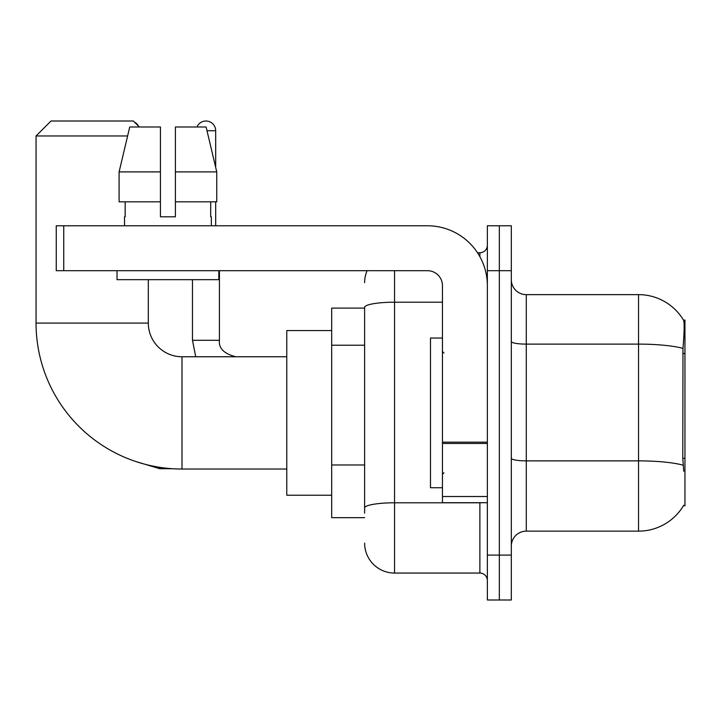 <?xml version="1.0" encoding="UTF-8"?>
<svg xmlns="http://www.w3.org/2000/svg" width="721" height="721" viewBox="0 0 721 721"><rect width="100%" height="100%" fill="white"/><g stroke="black" fill="none" stroke-linecap="round" stroke-linejoin="round"><path stroke-width="1.08" d="M683.481 505.7L683.742 505.25A52.39 52.39 0 0 1 638.545 531.143A52.39 52.39 0 0 0 683.481 505.7L684.95 505.7L684.95 320.088L683.589 320.268A52.39 52.39 0 0 0 638.545 294.637A52.39 52.39 0 0 1 683.481 320.088A52.39 52.39 0 0 0 638.545 294.637L526.276 294.637A14.97 14.97 0 0 1 511.315 279.667A14.97 14.97 0 0 0 526.276 294.637L526.276 531.143A14.97 14.97 0 0 0 511.315 546.112M364.619 308.11L331.687 308.11L331.687 517.669L364.619 517.669M499.338 555.098L499.338 599.998L511.315 599.998L511.315 555.098L499.338 555.098L499.338 599.998L487.36 599.998L487.36 555.098L499.338 555.098L499.338 270.69L499.338 555.098M487.36 555.098L487.36 225.781L499.338 225.781L499.338 270.69L499.338 225.781L511.315 225.781L511.315 555.098M683.742 471.273L682.778 458.268L682.994 348.396C684.292 332.12 684.49 322.738 683.589 320.268A52.39 52.39 0 0 0 638.545 294.637L638.545 344.115L526.276 344.115A14.97 2.596 0 0 1 511.315 341.52M683.157 465.198A52.39 9.094 180 0 0 638.545 460.872L638.545 531.143L526.276 531.143M364.619 513.181L364.619 307.398A29.94 5.2 180 0 1 394.558 302.198L442.451 302.198M394.558 270.69L394.558 573.06L479.88 573.06L479.88 502.708M477.491 252.729L479.88 252.729A7.48 7.48 0 0 0 487.36 245.239M487.36 580.54A7.48 7.48 0 0 0 479.88 573.06M364.619 282.659A29.94 29.94 0 0 1 367.115 270.69M394.558 573.06A29.94 29.94 0 0 1 364.619 543.12M175.41 216.796L160.441 216.796L175.41 216.796L160.441 216.796L175.41 216.796L175.41 126.986L206.116 126.986L216.751 171.895L216.751 201.826L175.41 201.826M196.968 126.986A9.734 9.734 0 0 1 215.678 130.726L215.678 167.335L216.751 171.895L175.41 171.895M442.451 338.05L430.482 338.05L430.482 487.738L442.451 487.738M286.778 469.029L181.998 469.029A145.948 145.948 0 0 1 36.05 323.08L36.05 135.972L51.02 121.002L133.349 121.002L139.333 126.986M181.998 469.029L181.998 356.76A33.68 33.68 0 0 1 148.319 323.08L148.319 279.667M127.599 135.972L36.05 135.972M331.687 330.56L286.778 330.56L286.778 495.219L331.687 495.219M134.503 122.155A9.734 9.734 0 0 1 138.477 126.13M192.471 279.667L192.471 340.294L219.418 340.294L219.418 270.69M215.678 201.826L215.678 225.781M487.36 502.708L442.451 502.708L442.451 442.171L487.36 442.171M487.36 285.66A59.879 59.879 0 0 0 427.49 225.781L63.745 225.781L63.745 270.69L427.49 270.69A14.97 14.97 0 0 1 442.451 285.66L442.451 442.171M63.745 270.69L56.256 270.69L56.256 225.781L63.745 225.781M160.441 171.895L160.441 201.826L160.441 171.895L119.1 171.895L129.735 126.986L160.441 126.986L160.441 216.796M124.517 216.796L125.166 216.796L124.517 216.796L124.517 225.781M211.334 216.796L210.685 216.796L211.334 216.796L211.334 225.781M210.685 201.826L210.685 216.796M125.166 216.796L125.166 201.826M117.027 270.69L117.027 279.667L218.823 279.667L218.823 270.69M160.441 201.826L119.1 201.826L119.1 171.895L129.735 126.986M216.751 171.895L206.116 126.986M684.95 353.479L682.778 353.479M684.95 458.268L682.778 458.268M364.619 345.215L331.687 345.215M364.619 464.973L331.687 464.973M682.994 348.396A52.39 9.094 180 0 0 638.545 344.115L638.545 460.872L526.276 460.872A14.97 2.596 -0 0 1 511.315 458.277M511.315 270.69L487.36 270.69M482.475 502.708A7.48 1.298 0 0 1 479.88 502.789L394.558 502.789A29.94 5.2 180 0 0 364.619 507.981M479.88 256.667L479.88 252.729M36.05 323.08L148.319 323.08M172.652 468.722L159.846 468.722L135.99 461.584L159.846 468.722L135.99 461.584L159.846 468.722L135.99 461.584L159.846 468.722L135.99 461.584L159.846 468.722L135.99 461.584L159.846 468.722L159.846 467.334M207.008 130.726L215.678 130.726M487.36 443.469L442.451 443.469M442.451 496.517L487.36 496.517M443.956 353.02L442.451 351.515M443.956 472.769L442.451 474.265M286.778 356.76L181.998 356.76M135.99 461.584L159.846 468.722M192.471 340.294L195.715 356.76M219.418 340.294C218.517 348.279 224.006 353.768 235.884 356.76C224.006 353.768 218.517 348.279 219.418 340.294C218.517 348.279 224.006 353.768 235.884 356.76C224.006 353.768 218.517 348.279 219.418 340.294C218.517 348.279 224.006 353.768 235.884 356.76C224.006 353.768 218.517 348.279 219.418 340.294C218.517 348.279 224.006 353.768 235.884 356.76C224.006 353.768 218.517 348.279 219.418 340.294C218.517 348.279 224.006 353.768 235.884 356.76C224.006 353.768 218.517 348.279 219.418 340.294C218.517 348.279 224.006 353.768 235.884 356.76"/></g></svg>
